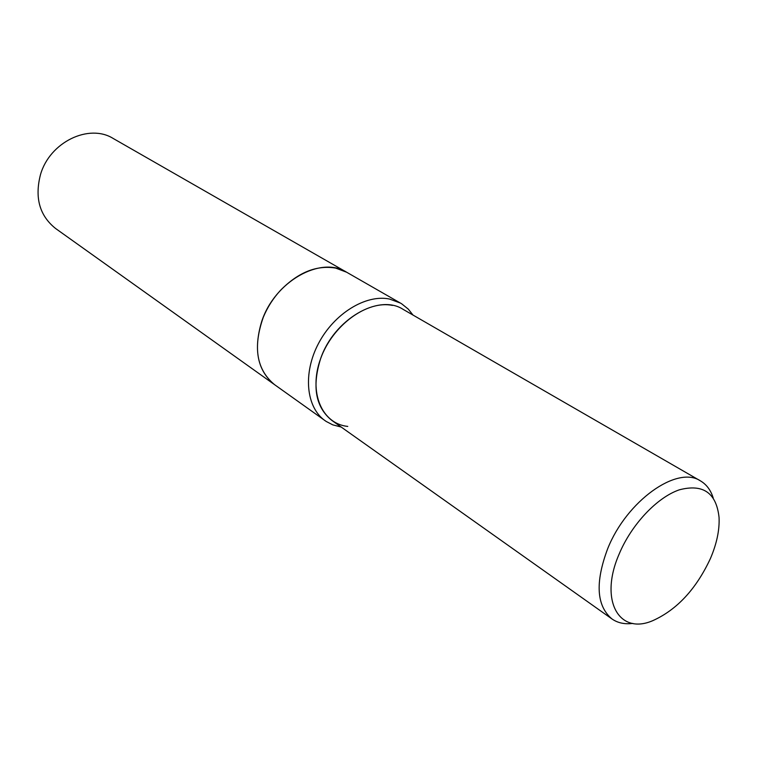 <?xml version="1.0" encoding="UTF-8"?>
<svg xmlns="http://www.w3.org/2000/svg" width="757" height="757" viewBox="0 0 757 757"><rect width="100%" height="100%" fill="white"/><g stroke="black" fill="none" stroke-linecap="round" stroke-linejoin="round"><path stroke-width="1.14" d="M341.208 427.062L332.739 424.847L326.191 421.45L274.592 384.679C257.503 370.807 253.207 349.725 261.714 321.413C274.725 281.349 320.845 255.601 346.649 272.236L113.276 138.522C89.023 123.211 49.678 142.098 40.471 174.678C34.538 197.776 39.591 215.717 55.611 228.51L274.592 384.679C256.5 369.681 252.753 347.17 263.332 317.164C267.495 307.153 273.249 298.173 280.601 290.215C298.353 272.274 316.719 264.903 335.711 268.101L346.649 272.236L401.607 303.756L408.316 309.149L412.981 315.054M325.169 420.75C306.14 407.503 302.649 373.456 318.479 343.527C334.121 313.53 365.868 294.095 389.514 299.034L400.548 303.122M632.843 623.408C624.714 624.459 617.769 622.983 612.006 618.98C596.478 605.941 595.021 582.549 607.634 548.825C626.569 500.907 677.241 465.072 700.49 480.903C706.527 484.471 710.776 490.167 713.217 497.983M612.006 618.98L331.85 420.428C315.612 407.238 311.856 386.713 320.561 358.827C333.818 319.397 378.651 293.404 403.046 309.32L700.49 480.903M710.416 558.534C696.194 589.041 676.995 609.745 652.818 620.645C619.046 635.388 598.891 600.471 619.131 554.096C631.442 524.535 657.029 497.415 679.294 489.836C703.035 483.609 716.292 492.76 719.046 517.286C719.67 529.872 716.794 543.621 710.416 558.534M347.756 426.418C321.914 423.825 308.279 392.363 320.561 358.827C332.465 325.236 367.088 300.018 392.486 305.412M263.332 317.164L263.332 317.164C267.495 307.153 273.249 298.173 280.601 290.215C298.353 272.274 316.719 264.903 335.711 268.101"/></g></svg>
